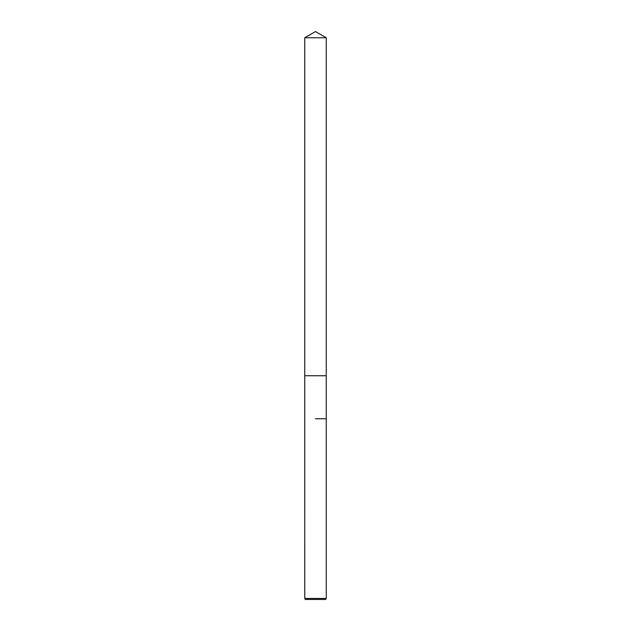 <?xml version="1.0" encoding="UTF-8"?>
<svg xmlns="http://www.w3.org/2000/svg" width="631" height="631" viewBox="0 0 631 631"><rect width="100%" height="100%" fill="white"/><g stroke="black" fill="none" stroke-linecap="round" stroke-linejoin="round"><path stroke-width="0.95" d="M304.741 37.757L326.259 37.757L315.5 31.55L304.741 37.757L304.741 375.729L326.259 375.729L326.251 598.425L304.749 598.425L305.341 599.45L325.659 599.45L326.251 598.425M315.5 418.755L326.259 418.755L315.5 418.755M304.749 598.425L304.741 375.729L326.259 375.729L326.259 37.757"/></g></svg>
